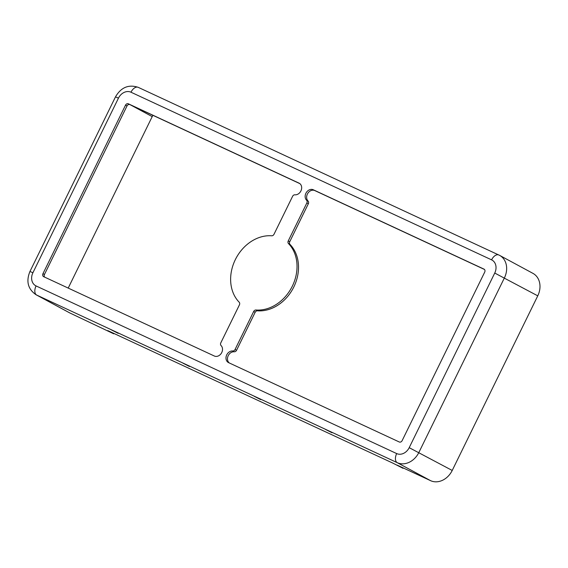<?xml version="1.0" encoding="UTF-8"?>
<svg xmlns="http://www.w3.org/2000/svg" width="568" height="568" viewBox="0 0 568 568"><rect width="100%" height="100%" fill="white"/><g stroke="black" fill="none" stroke-linecap="round" stroke-linejoin="round"><path stroke-width="0.85" d="M484.447 269.445L314.793 190.578A6.291 5.105 -61.6 0 0 307.828 193.297A6.291 5.105 -61.6 0 0 308.083 201.051A2.421 1.967 118.4 0 1 308.346 203.734L289.737 241.727A2.421 1.967 -61.6 0 0 289.978 244.389A38.709 31.417 118.4 0 1 293.826 286.954A38.709 31.417 118.4 0 1 257.439 310.81A2.421 1.967 -61.6 0 0 255.16 312.301L236.551 350.3A2.421 1.967 118.4 0 1 234.243 351.784A6.291 5.105 -61.6 0 0 228.102 355.944A6.291 5.105 -61.6 0 0 229.323 362.98M288.487 243.58A38.709 31.417 118.4 0 1 292.335 286.151A38.709 31.417 118.4 0 1 255.941 310.007A2.421 1.967 -61.6 0 0 253.669 311.498L235.06 349.49A2.421 1.967 118.4 0 1 232.745 350.981A6.291 5.105 -61.6 0 0 226.454 355.518A6.291 5.105 -61.6 0 0 228.393 362.54A6.291 5.105 -61.6 0 0 228.613 362.647L399.29 441.996A2.421 1.967 -61.6 0 0 402.137 440.647L484.703 272.122A2.421 1.967 -61.6 0 0 484.071 269.161A2.421 1.967 -61.6 0 0 483.986 269.118L313.302 189.776A6.291 5.105 -61.6 0 0 306.337 192.495A6.291 5.105 -61.6 0 0 306.592 200.248A2.421 1.967 118.4 0 1 306.855 202.932L288.246 240.924A2.421 1.967 -61.6 0 0 288.487 243.58L289.978 244.389M214.356 356.022A6.291 5.105 -61.6 0 0 221.321 353.303A6.291 5.105 -61.6 0 0 221.066 345.55A2.421 1.967 118.4 0 1 220.803 342.866L239.419 304.874A2.421 1.967 -61.6 0 0 239.178 302.211A38.709 31.417 118.4 0 1 235.322 259.647A38.709 31.417 118.4 0 1 271.717 235.791A2.421 1.967 -61.6 0 0 273.989 234.3L292.605 196.301A2.421 1.967 118.4 0 1 294.913 194.817A6.291 5.105 -61.6 0 0 301.203 190.273A6.291 5.105 -61.6 0 0 299.272 183.258A6.291 5.105 -61.6 0 0 299.052 183.144L128.368 103.802A2.421 1.967 -61.6 0 0 125.521 105.144L42.962 273.677A2.421 1.967 -61.6 0 0 43.594 276.637A2.421 1.967 -61.6 0 0 43.679 276.68L214.356 356.022M111.669 330.036L118.165 333.331L111.669 330.036M182.939 363.165L189.428 366.466L182.939 363.165M36.075 285.938A7.739 4.516 114.9 0 0 36.65 295.041A18.389 14.924 -61.6 0 1 36.004 294.714L69.339 312.705A18.389 14.924 -61.6 0 0 69.985 313.032L113.728 333.814L107.757 330.59L392.822 463.112L403.067 468.323L397.096 465.1L430.594 480.67A18.389 14.924 -61.6 0 0 452.22 470.46L537.761 295.843A18.389 14.924 -61.6 0 0 532.954 273.371L499.62 255.38A18.389 14.924 -61.6 0 0 498.967 255.053A7.739 4.516 -65.1 0 0 498.825 254.982A7.739 4.516 -65.1 0 0 491.583 259.853L130.981 92.215A10.643 8.641 -61.6 0 0 118.463 98.129L32.916 272.739A10.643 8.641 -61.6 0 0 36.075 285.938L396.677 453.576A7.739 4.516 114.9 0 0 397.252 462.679L430.594 480.67M254.201 396.294L260.698 399.595L254.201 396.294M325.471 429.422L331.96 432.724L325.471 429.422M299.833 183.62L129.859 104.604A2.421 1.967 -61.6 0 0 127.012 105.953L44.453 274.479A2.421 1.967 -61.6 0 0 44.702 277.156M113.905 333.451L113.728 333.814M403.245 467.954L403.067 468.323M152.906 115.318A15.485 12.567 -61.6 0 0 152.21 116.61L68.21 288.082M257.439 310.81L255.941 310.007M69.985 313.032L36.65 295.041L397.252 462.679A18.389 14.924 -61.6 0 0 418.879 452.462L504.427 277.851A18.389 14.924 -61.6 0 0 499.62 255.38L138.223 87.344A7.739 4.516 -65.1 0 1 138.365 87.415M396.677 453.576A10.643 8.641 -61.6 0 0 409.201 447.669L452.22 470.46M289.737 241.727L288.246 240.924M409.201 447.669L494.742 273.052A10.643 8.641 -61.6 0 0 491.583 259.853M314.793 190.578L313.302 189.776M308.083 201.051L306.592 200.248M118.463 98.129L115.489 96.872C121.027 87.365 128.602 84.192 138.223 87.344A7.739 4.516 -65.1 0 0 130.981 92.215M44.453 274.479L42.962 273.677M308.346 203.734L306.855 202.932M299.485 183.379L299.052 183.144M494.742 273.052L537.761 295.843M129.859 104.604L128.368 103.802M127.012 105.953L125.521 105.144M32.916 272.739L29.948 271.483L115.489 96.872M130.64 104.966L152.21 116.61M236.551 350.3L235.06 349.49M255.16 312.301L253.669 311.498M234.243 351.784L232.745 350.981M36.004 294.714C27.931 289.105 25.915 281.359 29.948 271.483"/></g></svg>
